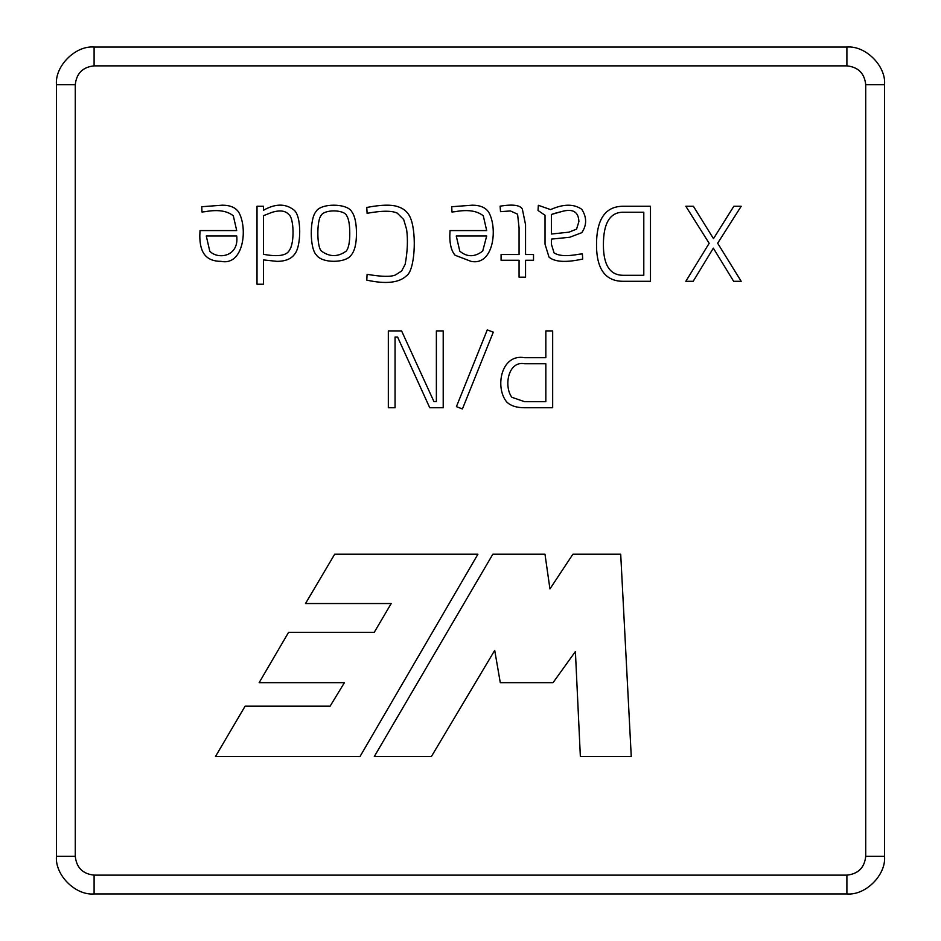 <?xml version="1.0" encoding="UTF-8"?>
<svg xmlns="http://www.w3.org/2000/svg" width="941" height="941" viewBox="0 0 941 941"><rect width="100%" height="100%" fill="white"/><g stroke="black" fill="none" stroke-linecap="round" stroke-linejoin="round"><path stroke-width="1.41" d="M865.72 84.69C864.52 73.339 858.251 67.07 846.9 65.87L94.1 65.87C82.749 67.07 76.48 73.339 75.28 84.69L75.28 856.31C76.48 867.661 82.749 873.93 94.1 875.13L846.9 875.13C858.251 873.93 864.52 867.661 865.72 856.31L865.72 84.69L865.72 856.31C864.52 867.661 858.251 873.93 846.9 875.13L94.1 875.13L94.1 893.95C75.48 895.632 54.778 874.93 56.46 856.31L56.46 84.69C54.778 66.07 75.48 45.368 94.1 47.05L846.9 47.05C865.52 45.368 886.222 66.07 884.54 84.69L884.54 856.31C886.222 874.93 865.52 895.632 846.9 893.95L94.1 893.95L846.9 893.95L846.9 875.13L846.9 893.95C865.52 895.632 886.222 874.93 884.54 856.31L865.72 856.31L884.54 856.31L884.54 84.69L865.72 84.69L884.54 84.69C886.222 66.07 865.52 45.368 846.9 47.05L846.9 65.87C858.251 67.07 864.52 73.339 865.72 84.69M360.015 756.517L215.477 756.517L245.107 706.173L330.115 706.173L344.418 682.66L259.14 682.66L288.558 632.387L374.212 632.387L391.197 603.534L305.507 603.534L334.702 554.19L477.934 554.19L360.015 756.517L215.477 756.517L360.015 756.517L477.934 554.19L360.015 756.517M263.48 284.229L263.48 259.928L263.48 284.229L257.011 284.229L257.011 206.267L263.48 206.267L263.48 210.278C275.195 203.609 285.217 203.421 293.545 209.714C301.885 215.03 301.332 246.965 294.521 254.317C291.087 258.987 285.264 261.327 277.054 261.363L263.48 259.928L277.054 261.363C285.264 261.327 291.087 258.987 294.521 254.317C301.332 246.965 301.885 215.03 293.545 209.714C285.217 203.421 275.195 203.609 263.48 210.278L263.48 206.267L257.011 206.267L257.011 284.229L263.48 284.229L257.011 284.229L257.011 206.267L263.48 206.267M351.322 254.94C346.053 263.362 321.798 263.504 316.364 254.94C321.798 263.504 346.053 263.362 351.322 254.94C354.757 250.729 356.463 243.531 356.451 233.356C356.463 243.531 354.757 250.729 351.322 254.94C346.053 263.362 321.798 263.504 316.364 254.94C309.565 248.4 309.73 218.524 315.953 211.666C320.54 202.997 347.17 203.068 351.734 211.666C354.886 215.983 356.463 223.205 356.451 233.356C356.463 223.205 354.886 215.983 351.734 211.666C347.17 203.068 320.54 202.997 315.953 211.666C309.73 218.524 309.565 248.4 316.364 254.94C309.565 248.4 309.73 218.524 315.953 211.666C320.54 202.997 347.17 203.068 351.734 211.666M501.082 260.281L519.067 260.281L501.082 260.281L501.082 254.529L519.067 254.529L519.067 227.851L517.574 214.183L510.434 210.949L500.518 211.666L500.106 206.161C512.81 204.103 520.232 205.091 522.361 209.149L525.548 224.617L525.548 254.529L533.512 254.529L533.512 260.281L525.548 260.281L525.548 277.195L519.067 277.195L519.067 260.281L519.067 277.195L525.548 277.195L525.548 260.281L533.512 260.281L533.512 254.529L525.548 254.529L525.548 224.617L522.361 209.149C520.232 205.091 512.81 204.103 500.106 206.161L500.518 211.666L510.434 210.949L517.574 214.183L519.067 227.851L519.067 254.529L501.082 254.529L501.082 260.281L501.082 254.529M582.385 253.905L579.044 254.223L582.385 253.905L582.691 259.046C566.141 262.704 554.919 262.069 549.026 257.152L545.027 244.201L545.027 215.266L538.029 210.478L538.334 205.291L550.567 209.608C563.494 203.832 573.916 203.75 581.82 209.349C586.902 217.406 586.89 225.181 581.773 232.686L569.74 237.261L551.391 239.108L551.391 244.201L554.061 252.835C558.695 256.011 567.023 256.47 579.044 254.223L582.385 253.905L579.044 254.223C567.023 256.47 558.695 256.011 554.061 252.835L551.391 244.201L551.391 239.108L569.74 237.261L581.773 232.686C586.89 225.181 586.902 217.406 581.82 209.349C573.916 203.75 563.494 203.832 550.567 209.608L538.334 205.291L538.029 210.478L545.027 215.266L545.027 244.201L549.026 257.152C554.919 262.069 566.141 262.704 582.691 259.046L582.385 253.905L582.691 259.046C566.141 262.704 554.919 262.069 549.026 257.152L545.027 244.201L545.027 215.266L538.029 210.478L538.334 205.291M650.478 206.267L650.478 281.3L623.189 281.3C605.404 281.3 596.523 269.138 596.523 244.813C596.523 219.112 605.404 206.267 623.189 206.267L650.478 206.267L623.189 206.267C605.404 206.267 596.523 219.112 596.523 244.813C596.523 269.138 605.404 281.3 623.189 281.3L650.478 281.3L650.478 206.267L650.478 281.3L623.189 281.3C605.404 281.3 596.523 269.138 596.523 244.813C596.523 219.112 605.404 206.267 623.189 206.267L650.478 206.267M741.19 281.3L717.654 243.225L741.19 281.3L733.639 281.3L713.337 248.153L693.188 281.3L685.836 281.3L709.173 243.319L685.836 206.267L693.399 206.267L713.49 238.649L733.839 206.267L741.19 206.267L717.654 243.225L741.19 206.267L733.839 206.267L713.49 238.649L693.399 206.267L685.836 206.267L709.173 243.319L685.836 281.3L693.188 281.3L713.337 248.153L733.639 281.3L741.19 281.3L733.639 281.3M436.377 330.914L436.377 401.595L436.377 330.914L443.211 330.914L443.211 407.747L429.743 407.747L397.584 337.019L395.055 337.019L395.055 407.747L388.327 407.747L388.327 330.914L401.584 330.914L433.954 401.595L436.377 401.595L433.954 401.595L401.584 330.914L388.327 330.914L388.327 407.747L395.055 407.747L395.055 337.019L397.584 337.019L429.743 407.747L443.211 407.747L443.211 330.914L436.377 330.914L443.211 330.914L443.211 407.747L429.743 407.747M456.42 406.641L487.262 329.915L493.307 332.126L462.419 408.959L456.42 406.641L462.419 408.959L493.307 332.126L487.262 329.915L493.307 332.126L462.419 408.959L456.42 406.641L487.262 329.915L456.42 406.641M545.839 330.914L552.673 330.914L552.673 407.747L524.631 407.747C516.48 407.735 510.457 405.759 506.576 401.807C494.731 387.163 501.177 353.404 524.631 357.698L545.839 357.698L545.839 330.914L552.673 330.914L545.839 330.914L545.839 357.698L524.631 357.698C501.177 353.404 494.731 387.163 506.576 401.807C510.457 405.759 516.48 407.735 524.631 407.747L552.673 407.747L552.673 330.914L552.673 407.747L524.631 407.747C516.48 407.735 510.457 405.759 506.576 401.807C494.731 387.163 501.177 353.404 524.631 357.698L545.839 357.698M449.786 235.768L450.045 230.58L486.685 230.58L483.298 215.83C477.087 210.772 467.712 209.384 455.185 211.666L451.951 212.019L451.739 206.726L472.347 205.185C480.122 205.22 485.544 207.526 488.638 212.125C498.048 228.181 493.555 266.032 471.065 261.363L455.079 255.246C451.539 251.165 449.774 244.672 449.786 235.768L450.045 230.58L449.786 235.768C449.774 244.672 451.539 251.165 455.079 255.246L471.065 261.363C493.555 266.032 498.048 228.181 488.638 212.125C485.544 207.526 480.122 205.22 472.347 205.185L451.739 206.726L451.951 212.019L455.185 211.666C467.712 209.384 477.087 210.772 483.298 215.83L486.685 230.58L483.298 215.83C477.087 210.772 467.712 209.384 455.185 211.666L451.951 212.019L451.739 206.726L472.347 205.185C480.122 205.22 485.544 207.526 488.638 212.125M406.465 275.807C399.031 282.853 385.81 284.3 366.79 280.124L367.096 274.313C381.634 276.807 391.15 276.995 395.62 274.878L401.678 270.973L405.183 264.245C407.547 251.365 408.029 239.767 406.618 229.451L403.689 219.524L397.314 213.16C391.926 210.549 381.858 210.608 367.096 213.313L366.79 207.455C381.623 204.632 392.174 204.432 398.443 206.891C404.654 208.949 408.853 213.125 411.041 219.429C416.651 234.956 414.875 270.526 406.465 275.807C399.031 282.853 385.81 284.3 366.79 280.124L367.096 274.313L366.79 280.124C385.81 284.3 399.031 282.853 406.465 275.807C414.875 270.526 416.651 234.956 411.041 219.429C408.853 213.125 404.654 208.949 398.443 206.891C392.174 204.432 381.623 204.632 366.79 207.455L367.096 213.313L366.79 207.455C381.623 204.632 392.174 204.432 398.443 206.891C404.654 208.949 408.853 213.125 411.041 219.429M199.81 235.768L200.01 230.58L236.709 230.58L233.321 215.83C227.122 210.784 217.759 209.396 205.209 211.666L201.962 212.019L201.762 206.726L222.37 205.185C230.133 205.22 235.568 207.526 238.661 212.125C248.071 228.181 243.566 266.032 221.088 261.363C213.936 261.363 208.608 259.328 205.103 255.246C201.562 251.141 199.798 244.648 199.81 235.768L200.01 230.58L199.81 235.768C199.798 244.648 201.562 251.141 205.103 255.246C208.608 259.328 213.936 261.363 221.088 261.363C243.566 266.032 248.071 228.181 238.661 212.125C235.568 207.526 230.133 205.22 222.37 205.185L201.762 206.726L201.962 212.019L205.209 211.666C217.759 209.396 227.122 210.784 233.321 215.83L236.709 230.58L233.321 215.83C227.122 210.784 217.759 209.396 205.209 211.666L201.962 212.019L201.762 206.726L222.37 205.185C230.133 205.22 235.568 207.526 238.661 212.125M572.916 554.19L620.707 554.19L572.916 554.19L620.707 554.19L631.258 756.517L580.362 756.517L575.398 651.548L553.049 682.66L500.294 682.66L494.707 650.384L431.401 756.517L374.306 756.517L492.849 554.19L544.98 554.19L549.944 588.937L572.916 554.19L549.944 588.937L544.98 554.19L492.849 554.19L374.306 756.517L431.401 756.517L494.707 650.384L500.294 682.66L553.049 682.66L575.398 651.548L580.362 756.517L631.258 756.517L620.707 554.19L631.258 756.517L580.362 756.517M94.1 893.95L94.1 875.13C82.749 873.93 76.48 867.661 75.28 856.31L56.46 856.31C54.778 874.93 75.48 895.632 94.1 893.95M56.46 856.31L75.28 856.31L75.28 84.69L56.46 84.69L56.46 856.31M56.46 84.69L75.28 84.69C76.48 73.339 82.749 67.07 94.1 65.87L94.1 47.05C75.48 45.368 54.778 66.07 56.46 84.69M846.9 65.87L846.9 47.05L94.1 47.05L94.1 65.87L846.9 65.87M545.839 401.701L545.839 363.755L545.839 401.701L524.631 401.701L511.833 397.278C503.6 386.186 508.187 360.532 524.631 363.755L545.839 363.755L524.631 363.755C508.187 360.532 503.6 386.186 511.833 397.278L524.631 401.701L545.839 401.701L524.631 401.701M545.839 363.755L524.631 363.755C508.187 360.532 503.6 386.186 511.833 397.278M395.055 407.747L388.327 407.747L388.327 330.914L401.584 330.914M693.188 281.3L685.836 281.3M685.836 206.267L693.399 206.267M733.839 206.267L741.19 206.267M643.797 275.29L643.797 212.231L643.797 275.29L623.189 275.29C609.991 275.254 603.393 265.103 603.404 244.813C603.393 223.088 609.991 212.219 623.189 212.231L643.797 212.231L623.189 212.231C609.991 212.219 603.393 223.088 603.404 244.813C603.393 265.103 609.991 275.254 623.189 275.29L643.797 275.29L623.189 275.29M623.189 206.267C605.404 206.267 596.523 219.112 596.523 244.813C596.523 269.138 605.404 281.3 623.189 281.3M643.797 212.231L623.189 212.231C609.991 212.219 603.393 223.088 603.404 244.813M550.567 209.608C563.494 203.832 573.916 203.75 581.82 209.349C586.902 217.406 586.89 225.181 581.773 232.686L569.74 237.261M551.391 239.108L551.391 244.201M551.391 214.489L554.12 213.513L551.391 214.489L551.391 234.027L551.391 214.489L561.412 211.619C572.704 208.349 578.527 211.666 578.891 221.582L576.574 229.134L568.976 232.168L551.391 234.027L568.976 232.168L576.574 229.134L578.891 221.582L576.574 229.134M579.044 254.223C567.023 256.47 558.695 256.011 554.061 252.835M554.12 213.513L561.412 211.619L554.12 213.513M578.891 221.582C578.527 211.666 572.704 208.349 561.412 211.619M551.391 234.027L568.976 232.168M519.067 254.529L519.067 227.851L517.574 214.183M500.518 211.666L510.434 210.949L500.518 211.666L500.106 206.161C512.81 204.103 520.232 205.091 522.361 209.149L525.548 224.617M533.512 254.529L533.512 260.281M525.548 277.195L519.067 277.195M486.685 235.979L456.267 235.979L486.685 235.979L482.733 251.035C474.746 257.222 467.112 257.269 459.808 251.188L456.267 235.979L459.808 251.188C467.112 257.269 474.746 257.222 482.733 251.035L486.685 235.979L482.733 251.035M471.065 261.363L455.079 255.246M486.685 230.58L450.045 230.58M456.267 235.979L459.808 251.188M367.096 213.313C381.858 210.608 391.926 210.549 397.314 213.16C391.926 210.549 381.858 210.608 367.096 213.313C381.858 210.608 391.926 210.549 397.314 213.16L403.689 219.524L406.618 229.451C408.029 239.767 407.547 251.365 405.183 264.245L401.678 270.973L395.62 274.878C391.15 276.995 381.634 276.807 367.096 274.313C381.634 276.807 391.15 276.995 395.62 274.878C391.15 276.995 381.634 276.807 367.096 274.313M406.618 229.451C408.029 239.767 407.547 251.365 405.183 264.245C407.547 251.365 408.029 239.767 406.618 229.451L403.689 219.524M405.183 264.245L401.678 270.973M349.77 233.556C349.781 225.028 348.793 219.112 346.794 215.83C348.793 219.112 349.781 225.028 349.77 233.556C349.793 242.049 348.652 247.859 346.382 250.976C337.972 257.164 329.597 257.14 321.257 250.929C316.694 246.26 316.882 220.782 320.846 215.877C316.882 220.782 316.694 246.26 321.257 250.929C316.694 246.26 316.882 220.782 320.846 215.877C323.528 209.208 344.335 209.29 346.794 215.83C348.793 219.112 349.781 225.028 349.77 233.556C349.793 242.049 348.652 247.859 346.382 250.976C348.652 247.859 349.793 242.049 349.77 233.556C349.781 225.028 348.793 219.112 346.794 215.83C344.335 209.29 323.528 209.208 320.846 215.877C316.882 220.782 316.694 246.26 321.257 250.929C329.597 257.14 337.972 257.164 346.382 250.976M293.545 209.714C301.885 215.03 301.332 246.965 294.521 254.317C291.087 258.987 285.264 261.327 277.054 261.363M288.816 214.595C285.664 210.749 280.147 209.961 272.278 212.231L263.48 215.677L263.48 254.317L263.48 215.677L272.278 212.231C280.147 209.961 285.664 210.749 288.816 214.595C293.933 217.665 294.674 242.86 289.546 250C286.911 255.599 278.23 257.034 263.48 254.317C278.23 257.034 286.911 255.599 289.546 250C294.674 242.86 293.933 217.665 288.816 214.595C293.933 217.665 294.674 242.86 289.546 250M206.279 235.979L236.709 235.979C239.261 256.681 217.877 259.916 209.772 251.188L206.279 235.979L209.772 251.188C217.877 259.916 239.261 256.681 236.709 235.979L206.279 235.979L209.772 251.188M221.088 261.363C213.936 261.363 208.608 259.328 205.103 255.246M236.709 230.58L200.01 230.58M553.049 682.66L500.294 682.66M431.401 756.517L374.306 756.517L492.849 554.19L544.98 554.19M477.934 554.19L334.702 554.19L477.934 554.19M334.702 554.19L305.507 603.534L334.702 554.19M305.507 603.534L391.197 603.534L374.212 632.387L288.558 632.387L259.14 682.66L288.558 632.387M259.14 682.66L344.418 682.66L330.115 706.173L245.107 706.173L215.477 756.517L245.107 706.173"/></g></svg>
